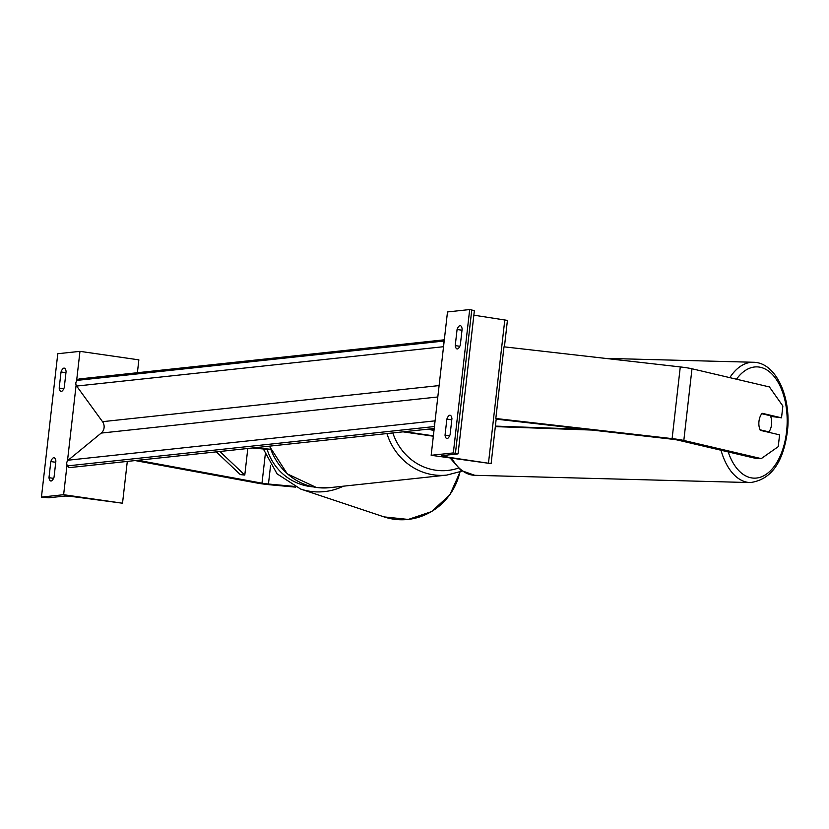 <?xml version="1.0" encoding="UTF-8"?>
<svg xmlns="http://www.w3.org/2000/svg" width="829" height="829" viewBox="0 0 829 829"><rect width="100%" height="100%" fill="white"/><g stroke="black" fill="none" stroke-linecap="round" stroke-linejoin="round"><path stroke-width="1.24" d="M270.492 449.256L254.43 447.784M270.637 449.66L252.493 447.992M48.984 477.691A9.046 3.098 98.2 0 0 50.838 481.007A9.046 3.098 98.2 0 0 54.051 477.152L55.885 461.028A9.046 3.098 -81.8 0 0 54.03 457.712A9.046 3.098 -81.8 0 0 53.761 457.712A9.046 3.098 -81.8 0 0 50.818 461.566L48.984 477.691L53.543 478.354M76.569 381.133L79.967 351.351L57.781 353.724L41.45 497.089L63.626 494.706L122.526 503.213L74.869 496.892A8.145 0.663 -173.5 0 0 64.444 496.105L48.766 497.783L41.45 497.089M76.113 385.102L67.47 460.955M67.025 464.934L63.626 494.706M61.025 371.972A9.046 3.098 -81.8 0 1 63.968 368.107A9.046 3.098 -81.8 0 1 64.237 368.117A9.046 3.098 -81.8 0 1 66.092 371.423L64.258 387.547A9.046 3.098 98.2 0 1 61.045 391.402A9.046 3.098 98.2 0 1 59.191 388.096L61.025 371.972L65.957 372.677M79.967 351.351L138.857 359.859L137.396 372.718M127.293 461.421L122.526 503.213M59.191 388.096L63.76 388.76M50.818 461.566L55.74 462.281M294.057 486.374L268.461 484.022A7.243 0.591 6.5 0 1 264.14 483.514A7.243 0.591 6.5 0 1 261.995 483.172L137.873 460.282M295.725 487.151L270.244 484.81A14.476 1.181 6.5 0 1 261.612 483.784A14.476 1.181 6.5 0 1 257.311 483.089L135.179 460.572M760.006 429.805L760.079 429.805A11.305 6.425 91.5 0 1 759.001 425.909A11.305 6.445 -86.8 0 1 758.981 421.287A11.305 6.445 -86.8 0 1 762.172 413.298L781.519 417.826L782.866 406.023L769.416 386.936L691.987 368.77A14.476 1.181 -173.5 0 0 685.189 367.558A14.476 1.181 -173.5 0 0 680.277 366.926L503.991 346.823L495.815 418.5L672.112 438.614A14.476 1.181 -173.5 0 1 677.013 439.246A14.476 1.181 -173.5 0 1 683.821 440.458L761.24 458.613L755.302 458.282L677.884 440.116A7.243 0.591 -173.5 0 0 674.485 439.515A7.243 0.591 -173.5 0 0 672.029 439.194L496.177 419.132M770.638 416.334L781.519 417.826M760.234 430.313L779.581 434.852L778.234 446.665L761.24 458.613M766.618 431.816L768.887 431.878A11.305 6.425 91.5 0 0 771.581 424.261A11.305 6.425 91.5 0 0 770.39 415.733L761.81 413.723M768.887 431.878L760.079 429.805M445.028 435.225L446.862 419.101A9.046 3.098 98.2 0 1 449.815 415.236A9.046 3.098 98.2 0 1 450.085 415.246A9.046 3.098 98.2 0 1 451.94 418.552L450.095 434.676A9.046 3.098 -81.8 0 1 446.883 438.531A9.046 3.098 -81.8 0 1 445.028 435.225L449.598 435.888M474.136 310.564L469.68 309.559L447.494 311.942L431.163 455.297L491.11 463.629L446.841 457.007A8.145 0.663 6.5 0 1 441.608 455.774A8.145 0.663 6.5 0 1 442.126 455.608L457.805 453.919L453.339 452.924L431.163 455.297M469.68 309.559L453.339 452.924M460.022 325.642A9.046 3.098 98.2 0 1 460.292 325.642A9.046 3.098 98.2 0 1 462.147 328.958L460.313 345.082A9.046 3.098 -81.8 0 1 457.09 348.936A9.046 3.098 -81.8 0 1 455.235 345.62L457.08 329.496A9.046 3.098 98.2 0 1 460.022 325.642M507.182 320.357L473.867 315.186M455.235 345.62L459.805 346.284M457.08 329.496L462.002 330.211M446.862 419.101L451.795 419.806M433.981 430.531L428.116 429.163M404.645 431.671L433.38 435.826M403.06 431.847L433.339 436.22M434.054 429.888L430.054 428.945M247.809 448.489L244.783 475.069L219.892 451.484M216.328 451.867L240.306 474.592L244.783 475.069M591.947 430.064L495.327 426.614M585.44 429.318L495.39 426.106M444.323 339.807L78.952 378.988L77.284 380.356A4.072 3.813 83.9 0 0 76.641 386.055L102.516 421.671A8.145 7.627 -96.1 0 1 101.211 433.08L68.196 460.188A4.072 3.813 83.9 0 0 67.543 465.888L68.848 467.68L434.22 428.5M444.106 341.714A4.072 3.813 83.9 0 0 443.65 345.693M435.007 421.546A4.072 3.813 83.9 0 0 434.551 425.515M269.715 446.147A60.175 56.32 83.9 0 0 316.367 487.421A60.175 56.32 83.9 0 0 329.569 487.67L316.232 487.421L287.269 473.867L269.435 446.178M462.022 471.131L446.8 475.09A60.175 56.32 -96.1 0 1 433.598 474.851A60.175 56.32 -96.1 0 1 386.946 433.577M392.842 432.945A55.647 52.082 83.9 0 0 435.691 470.198A55.647 52.082 83.9 0 0 458.219 468.167M270.575 465.463L268.461 484.022M265.228 454.81L261.995 483.172M460.085 471.908L449.878 494.789L431.557 511.607L408.272 519.441L384.065 516.892A60.175 58.061 -71.5 0 0 459.908 471.981M343.424 486.177A60.175 58.061 108.5 0 1 300.616 489.037L384.065 516.892M267.125 449.339A55.647 53.688 -71.5 0 0 313.051 486.861M691.987 368.77L683.821 440.458M680.277 366.926L672.112 438.614M736.484 379.205A55.647 31.606 -88.5 0 1 771.913 374.014A55.647 31.606 -88.5 0 1 786.762 429.836A55.647 31.606 -88.5 0 1 761.25 476.903A55.647 31.606 -88.5 0 1 728.194 451.919M721.023 450.24A60.175 34.176 91.5 0 0 750.245 482.571C771.125 479.784 783.55 462.313 787.55 430.158C791.063 396.718 775.944 362.491 753.416 362.263A60.175 34.176 91.5 0 0 729.8 377.641M750.245 482.571L474.81 475.307A60.175 34.176 -88.5 0 1 451.784 458.271M471.784 309.859L455.442 453.225M504.83 319.662L488.488 463.017M447.059 455.08L446.841 457.007M434.437 426.541L67.543 465.888M444.189 341.009L77.284 380.356M443.536 346.709L76.641 386.055M439.111 385.578L102.516 421.671M437.805 396.977L101.211 433.08M435.09 420.842L68.196 460.188M446.8 475.09L329.569 487.67M263.342 448.986L277.052 473.836L300.616 489.037M474.81 475.307L461.079 470.478L450.147 458.043M753.416 362.263L605.139 358.356M491.11 463.629L496.25 418.552M504.415 346.864L507.441 320.274M458.064 453.836L474.395 310.481"/></g></svg>
